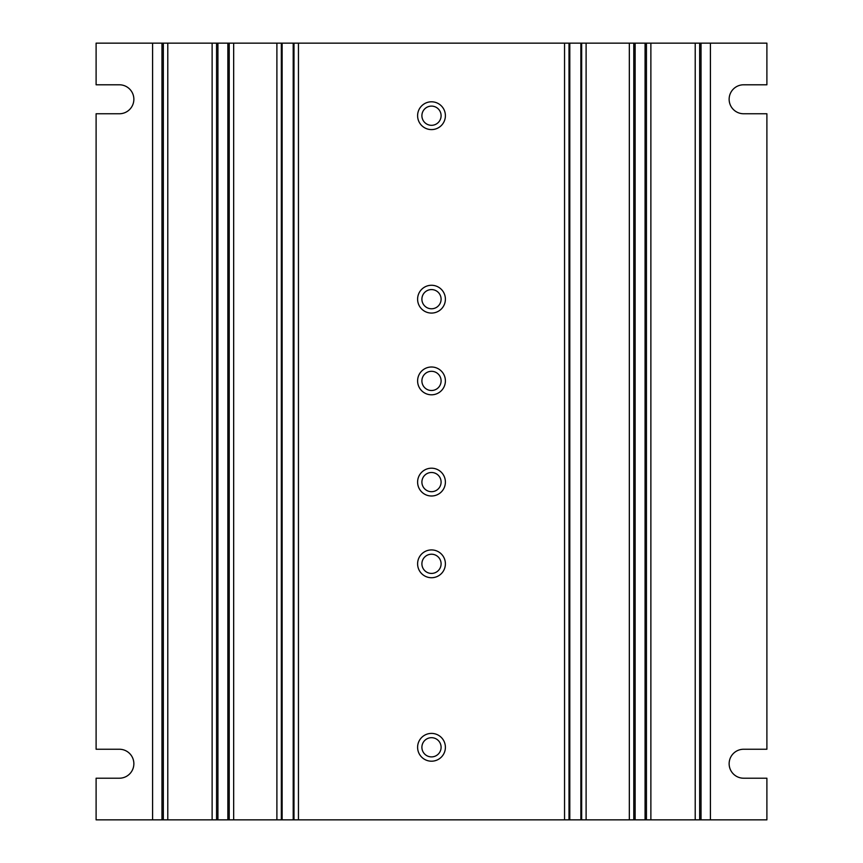 <?xml version="1.0" encoding="UTF-8"?>
<svg xmlns="http://www.w3.org/2000/svg" width="863" height="863" viewBox="0 0 863 863"><rect width="100%" height="100%" fill="white"/><g stroke="black" fill="none" stroke-linecap="round" stroke-linejoin="round"><path stroke-width="1.29" d="M161.974 819.85L161.974 43.15L96.106 43.15L96.106 84.79L119.374 84.79A14.488 14.488 0 0 1 133.862 99.277A14.488 14.488 0 0 1 119.374 113.754L96.106 113.754L96.106 749.246L119.374 749.246A14.488 14.488 0 0 1 133.862 763.723A14.488 14.488 0 0 1 119.374 778.21L96.106 778.21L96.106 819.85L569.796 819.85L569.796 43.15L633.776 43.15L633.776 819.85L569.796 819.85M701.026 819.85L701.026 43.15L766.894 43.15L766.894 84.79L743.626 84.79A14.488 14.488 0 0 0 729.138 99.277A14.488 14.488 0 0 0 743.626 113.754L766.894 113.754L766.894 749.246L743.626 749.246A14.488 14.488 0 0 0 729.138 763.723A14.488 14.488 0 0 0 743.626 778.21L766.894 778.21L766.894 819.85L633.776 819.85M293.204 819.85L293.204 43.15L569.008 43.15L569.008 819.85M293.204 43.15L229.224 43.15L229.224 819.85M216.57 819.85L216.57 43.15L229.224 43.15M216.57 43.15L163.344 43.15L163.344 819.85M161.974 43.15L163.344 43.15M701.026 43.15L699.656 43.15L699.656 819.85M646.43 819.85L646.43 43.15L699.656 43.15M646.43 43.15L645.071 43.15L645.071 819.85M633.776 43.15L645.071 43.15M569.796 43.15L569.008 43.15M445.394 482.093A13.894 13.894 0 0 0 431.5 468.199A13.894 13.894 0 0 0 417.606 482.093A13.894 13.894 0 0 0 431.5 495.998A13.894 13.894 0 0 0 445.394 482.093M445.394 563.819A13.894 13.894 0 0 0 431.5 549.925A13.894 13.894 0 0 0 417.606 563.819A13.894 13.894 0 0 0 431.5 577.725A13.894 13.894 0 0 0 445.394 563.819M445.394 747.293A13.894 13.894 0 0 0 431.5 733.399A13.894 13.894 0 0 0 417.606 747.293A13.894 13.894 0 0 0 431.5 761.198A13.894 13.894 0 0 0 445.394 747.293M445.394 380.907A13.894 13.894 0 0 1 431.5 394.801A13.894 13.894 0 0 1 417.606 380.907A13.894 13.894 0 0 1 431.5 367.002A13.894 13.894 0 0 1 445.394 380.907M445.394 299.181A13.894 13.894 0 0 1 431.5 313.075A13.894 13.894 0 0 1 417.606 299.181A13.894 13.894 0 0 1 431.5 285.275A13.894 13.894 0 0 1 445.394 299.181M445.394 115.707A13.894 13.894 0 0 1 431.5 129.601A13.894 13.894 0 0 1 417.606 115.707A13.894 13.894 0 0 1 431.5 101.802A13.894 13.894 0 0 1 445.394 115.707M152.589 819.85L152.589 43.15M710.411 819.85L710.411 43.15M441.101 482.093A9.601 9.601 0 0 0 431.5 472.493A9.601 9.601 0 0 0 421.899 482.093A9.601 9.601 0 0 0 431.5 491.694A9.601 9.601 0 0 0 441.101 482.093M441.101 563.819A9.601 9.601 0 0 0 431.5 554.219A9.601 9.601 0 0 0 421.899 563.819A9.601 9.601 0 0 0 431.5 573.42A9.601 9.601 0 0 0 441.101 563.819M441.101 747.293A9.601 9.601 0 0 0 431.5 737.692A9.601 9.601 0 0 0 421.899 747.293A9.601 9.601 0 0 0 431.5 756.894A9.601 9.601 0 0 0 441.101 747.293M441.101 380.907A9.601 9.601 0 0 1 431.5 390.508A9.601 9.601 0 0 1 421.899 380.907A9.601 9.601 0 0 1 431.5 371.306A9.601 9.601 0 0 1 441.101 380.907M441.101 299.181A9.601 9.601 0 0 1 431.5 308.781A9.601 9.601 0 0 1 421.899 299.181A9.601 9.601 0 0 1 431.5 289.58A9.601 9.601 0 0 1 441.101 299.181M441.101 115.707A9.601 9.601 0 0 1 431.5 125.308A9.601 9.601 0 0 1 421.899 115.707A9.601 9.601 0 0 1 431.5 106.106A9.601 9.601 0 0 1 441.101 115.707M233.668 43.15L233.668 819.85M276.894 819.85L276.894 43.15M167.789 43.15L167.789 819.85M212.125 819.85L212.125 43.15M695.211 43.15L695.211 819.85M650.875 819.85L650.875 43.15M629.332 43.15L629.332 819.85M586.106 819.85L586.106 43.15M298.447 43.15L298.447 819.85M564.553 43.15L564.553 819.85M227.864 43.15L227.864 819.85M217.929 43.15L217.929 819.85M281.338 819.85L281.338 43.15M282.136 819.85L282.136 43.15M293.992 43.15L293.992 819.85M635.136 43.15L635.136 819.85M581.662 819.85L581.662 43.15M580.864 819.85L580.864 43.15"/></g></svg>
